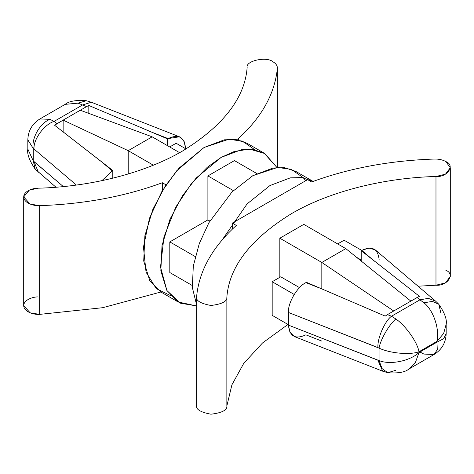 <?xml version="1.0" encoding="UTF-8"?>
<svg xmlns="http://www.w3.org/2000/svg" width="474" height="474" viewBox="0 0 474 474"><rect width="100%" height="100%" fill="white"/><g stroke="black" fill="none" stroke-linecap="round" stroke-linejoin="round"><path stroke-width="0.71" d="M247.144 67.468C245.307 60.873 266.684 56.139 272.953 61.756C276.046 63.617 277.515 65.827 277.361 68.404C274.772 94.006 261.541 117.617 237.675 139.243C261.541 117.617 274.772 94.006 277.361 68.404L277.361 167.482L277.361 68.404C277.515 65.827 276.046 63.617 272.953 61.756C266.684 56.139 245.307 60.873 247.144 67.468C244.88 97.922 223.384 125.758 182.644 150.963C142.674 174.391 87.08 186.993 38.021 188.202C87.08 186.993 142.674 174.391 182.644 150.963C223.384 125.758 244.88 97.922 247.144 67.468M445.868 270.316C455.591 273.936 447.403 286.278 435.979 285.218L435.979 176.494C386.92 177.697 331.326 190.305 291.356 213.727C250.616 238.937 229.12 266.767 226.856 297.228C227.336 301.375 222.028 304.13 210.936 305.481C200.158 303.449 195.395 300.386 196.639 296.291C199.228 270.69 212.459 247.073 236.325 225.446L232.29 223.118L307.62 179.628L311.655 181.957C349.113 168.175 390.013 160.538 434.356 159.045C438.817 158.956 442.651 159.803 445.868 161.587C442.651 159.803 438.817 158.956 434.356 159.045C390.013 160.538 349.113 168.175 311.655 181.957L307.62 179.628L232.29 223.118L236.325 225.446C212.459 247.073 199.228 270.69 196.639 296.291C195.395 300.386 200.158 303.449 210.936 305.481C222.028 304.13 227.336 301.375 226.856 297.228C229.12 266.767 250.616 238.937 291.356 213.727C331.326 190.305 386.92 177.697 435.979 176.494C447.403 177.549 455.591 165.207 445.868 161.587L450.3 167.766L445.471 174.165L435.979 176.494L435.979 285.218L418.032 286.201L435.979 285.218L445.471 282.895L450.3 276.496L450.3 167.766M65.222 104.327L78.133 103.154L82.494 105.003L91.334 102.23L82.494 105.003L86.57 106.603L88.822 105.465L88.822 113.405L88.822 105.465L152.207 132.347L168.122 138.592L179.45 136.79L184.078 141.187L185.553 148.297C184.445 137.016 178.633 133.781 168.122 138.592L167.577 138.906L167.577 145.725L167.577 138.906L168.122 138.592L152.207 132.347L167.577 138.906L88.822 105.465L86.57 106.603L82.494 105.003L54.066 121.409L56.839 123.767L86.57 106.603L63.143 120.123L63.143 131.867L63.143 120.123L128.199 150.667L128.199 173.994L128.199 150.667L153.339 165.177L128.199 150.667L63.143 120.123L54.581 125.231L112.794 170.533L101.91 180.665L112.794 170.533L112.794 178.188L112.794 170.533L101.43 161.658L112.243 170.853L101.43 161.658L54.581 125.231L56.839 123.767L54.066 121.409C44.159 124.413 33.144 139.605 34.039 149.037L33.263 148.481L33.263 160.923L63.32 186.572L34.039 161.687L38.388 172.281L34.039 161.687L33.263 160.923L35.212 169.171L55.968 187.218M176.138 143.255L186.027 148.966L176.138 143.255L169.716 146.964L176.138 143.255M321.793 341.079L305.878 334.834C295.367 339.645 289.555 336.41 288.447 325.128L288.447 312.473C287.665 303.141 297.251 286.734 305.878 282.64L306.423 282.326L321.793 288.885L306.423 282.326L305.878 282.64L321.793 288.885L385.178 316.099L387.43 314.629L391.506 316.229L419.934 299.823L417.161 297.465L387.43 314.629L410.857 301.108L345.801 248.619L303.798 224.374L279.832 238.209L303.798 224.374L345.801 248.619L410.857 301.108L419.419 296.333L361.206 250.699L361.757 250.379C372.268 245.568 378.074 248.803 379.182 260.09M344.088 240.217L361.721 250.402L344.088 240.217L337.666 243.926L344.088 240.217M361.206 261.05L361.206 259.989L356.572 257.311L361.206 259.989L361.206 250.699L361.206 261.05M280.744 276.792L299.544 287.647L280.744 276.792L272.183 281.734L280.744 276.792M272.183 315.34L272.183 281.734L272.183 315.34L288.447 324.731L272.183 315.34M294.212 294.455L272.183 281.734L294.212 294.455M287.973 324.459L262.507 342.98L243.689 363.481L231.91 384.829L226.856 405.957C227.336 410.105 222.028 412.86 210.936 414.211C200.158 412.179 195.395 409.115 196.639 405.021C195.395 409.115 200.158 412.179 210.936 414.211C222.028 412.86 227.336 410.105 226.856 405.957L231.91 384.829L243.689 363.481L262.507 342.98L287.973 324.459M232.29 223.118L232.29 229.185L232.29 223.118M226.856 297.228L226.856 405.957L226.856 297.228M279.832 277.32L279.832 238.209L321.828 262.46L345.801 248.619L321.828 262.46L279.832 238.209L279.832 277.32M196.615 405.489L196.639 296.291M313.124 181.412L301.82 177.578L290.319 177.857L269.955 185.559L247.114 203.891L222.253 239.797L247.114 203.891L269.955 185.559L290.218 177.874L301.66 177.56L313.124 181.412M305.718 180.73L303.508 177.851L291.172 169.265L277.468 167.476L252.838 175.676L232.082 191.875L208.921 222.691L199.299 243.541L193.309 266.05L192.337 287.457L196.615 304.972L192.337 287.457L193.309 266.05L199.299 243.541L208.921 222.691L232.082 191.875L252.838 175.676L273.095 167.992L284.542 167.678L295.812 171.416L312.935 181.299M192.189 285.466L169.805 272.544L192.189 285.466M169.805 241.9L169.805 272.544L169.805 241.9L195.264 256.6L169.805 241.9L207.896 219.906L169.805 241.9M209.858 221.044L207.896 219.906L209.858 221.044M207.896 175.919L207.896 219.906L207.896 175.919L233.356 190.619L207.896 175.919L234.434 160.603L207.896 175.919M256.819 173.525L234.434 160.603L256.819 173.525M162.345 190.702L162.345 182.733C124.887 196.514 83.987 204.152 39.644 205.651L39.644 314.381L102.734 307.697L160.876 292.008L102.734 307.697L39.644 314.381L39.644 205.651L30.146 204.081L23.7 196.923L29.364 190.11L38.021 188.202C33.571 187.988 23.327 190.933 23.724 197.391C24.529 203.844 35.254 206.137 39.644 205.651C83.987 204.152 124.887 196.514 162.345 182.733L166.38 185.067L162.345 182.733L162.345 190.702M277.385 167.482L277.361 68.404M23.7 196.923L23.7 305.653L30.146 312.81L39.644 314.381C35.254 314.866 24.529 312.573 23.724 306.121C23.327 299.657 33.571 296.718 38.021 296.931M239.24 140.15L237.675 139.243L239.24 140.15M170.492 295.569L156.201 288.583L146.045 272.141L143.456 247.167L149.446 218.378L161.758 191.692L176.678 170.818L204.045 147.503L228.675 139.303L242.38 141.092L254.716 149.683M196.615 305.943L178.188 302.003L166.872 290.461L160.834 270.885L162.001 245.645L169.988 219.249L182.354 195.963L196.212 177.981L221.162 157.386L241.42 149.707L252.867 149.387L264.137 153.132L276.952 167.512L264.8 153.523L249.496 149.12L234.381 151.437L221.162 157.386L207.357 167.198L191.543 183.385L175.771 207.108L163.968 236.858L160.514 267.105L166.937 290.574L180.493 303.2L196.615 305.943M264.137 153.132L247.019 143.249L235.75 139.504L224.303 139.818L204.045 147.503L179.089 168.098L165.236 186.081L152.871 209.366L144.884 235.756L143.711 260.996L149.754 280.578L161.065 292.12L178.188 302.003M321.828 288.903L321.828 262.46L393.734 310.991L321.828 262.46L321.828 288.903M288.447 325.128L379.052 360.56L379.052 348.117L288.447 312.473L288.447 325.128L289.922 332.238L294.55 336.629L382.666 371.189L377.902 360.216L288.447 325.128M408.659 369.163L434.071 354.493L437.277 349.711L436.963 342.181L418.992 352.549L415.491 362.284L408.843 369.056L415.491 362.284L418.992 352.549L436.963 342.181L436.963 341.387L418.992 351.761L418.992 352.549L418.992 351.761C409.88 355.15 389.948 353.331 379.052 348.117L379.052 360.56C389.948 365.128 409.88 361.129 418.992 352.549C409.88 361.129 389.948 365.128 379.052 360.56L377.902 360.216L382.666 371.189L387.744 372.706L382.08 368.594L379.052 360.56L382.085 368.6L387.75 372.706C398.095 373.476 405.128 372.262 408.849 369.05M361.206 250.699L372.57 259.574L361.757 250.379L361.206 250.699M288.447 312.473L377.902 347.561C377.292 338.3 384.775 321.07 391.506 316.229L387.43 314.629L385.178 316.099L321.793 288.885L305.878 282.64C297.251 286.734 287.665 303.141 288.447 312.473M438.788 304.249L435.612 301.138L375.402 249.97L369.05 247.985L361.757 250.379L372.57 259.574L419.419 296.333L417.161 297.465L419.934 299.823L428.318 298.347L435.612 301.138L428.318 298.347L419.934 299.823L391.506 316.229C384.775 321.07 377.292 338.3 377.902 347.561L379.052 348.117C389.948 353.331 409.88 355.15 418.992 351.761C417.369 342.175 405.827 325.822 395.867 318.99C389.355 324.163 380.278 339.888 379.052 348.117C380.278 339.888 389.355 324.163 395.867 318.99L391.506 316.229L395.867 318.99C405.827 325.822 417.369 342.175 418.992 351.761L436.963 341.387C439.831 329.205 433.325 309.943 423.922 302.791L419.934 299.823L423.922 302.791L432.401 301.399L438.788 304.249L440.737 312.502M395.867 370.271L387.744 372.706M446.176 324.352C447.095 319.529 444.636 312.828 438.794 304.255L432.401 301.399L423.922 302.791C433.325 309.943 439.831 329.205 436.963 341.387L436.963 342.181L443.64 338.685L446.176 333.524L443.634 338.691L436.963 342.181L437.271 349.735L434.03 354.516L423.922 354.072L419.934 352.01M436.963 341.95L436.761 342.293M446.176 324.133L443.64 333.489L436.963 341.387L443.658 333.453L446.176 324.269M179.616 152.675L152.172 136.832L128.199 150.667L152.172 136.832L179.616 152.675M152.172 136.832L80.266 110.241L152.172 136.832M76.415 185.05L34.039 149.037L76.415 185.05M27.824 139.948L33.263 148.481C31.225 138.367 40.302 122.642 50.078 119.353C40.302 122.642 31.225 138.367 33.263 148.481L34.039 149.037C33.144 139.605 44.159 124.413 54.066 121.409L50.078 119.353L39.923 118.933C32.167 123.773 28.138 130.759 27.824 139.895L27.824 149.079C26.905 153.896 29.364 160.597 35.206 169.165L33.263 160.923L27.824 149.067L33.263 160.923L33.263 148.481L27.824 139.789M179.45 136.79L91.334 102.23L86.256 100.719L78.133 103.154L86.25 100.713C75.905 99.943 68.872 101.163 65.151 104.369L39.929 118.933L50.078 119.353L54.066 121.409L82.494 105.003L78.133 103.154L65.157 104.363M434.077 354.487C441.833 349.652 445.862 342.661 446.176 333.53L446.176 324.346"/></g></svg>
